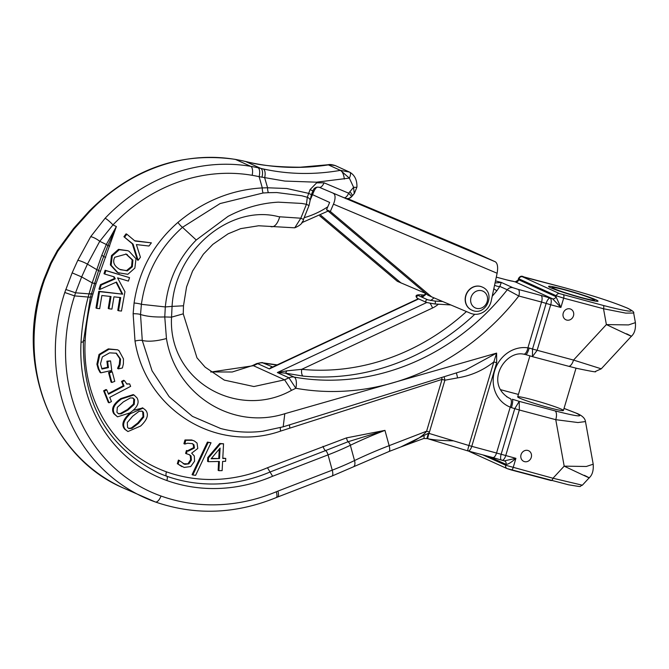 <?xml version="1.0" encoding="UTF-8"?>
<svg xmlns="http://www.w3.org/2000/svg" width="669" height="669" viewBox="0 0 669 669"><rect width="100%" height="100%" fill="white"/><g stroke="black" fill="none" stroke-linecap="round" stroke-linejoin="round"><path stroke-width="1" d="M583.393 298.349A25.807 1.656 16.6 0 0 597.961 301.234A25.807 1.656 16.6 0 0 573.785 292.194A25.807 1.656 16.6 0 0 548.597 286.524A25.807 1.656 16.6 0 0 583.393 298.349M561.433 409.219A23.858 1.53 16.6 0 0 535.994 400.756A23.858 1.53 16.6 0 0 517.689 396.859A23.858 1.53 16.6 0 0 540.109 405.138A23.858 1.53 16.6 0 0 563.415 410.49A23.858 1.53 16.6 0 0 561.433 409.219M211.429 458.382L219.541 458.566L211.12 458.75L220.093 448.088L219.541 458.566M218.78 458.223L219.265 449.075M222.133 470.608L222.618 461.393L225.604 461.326L225.754 458.432L222.777 458.499L223.546 443.773L220.461 443.84L208.519 457.914L208.327 461.694L219.39 461.459L218.905 470.675L222.133 470.608M218.612 461.476L218.144 470.332L218.905 470.675M208.519 457.914L207.758 457.571L207.566 461.351L208.327 461.694M207.758 457.571L219.7 443.497L220.461 443.84M219.7 443.497L223.546 443.773M222.794 458.131L225.754 458.432M184.861 444.065L187.646 443.221L192.455 443.672L193.993 444.835L194.42 447.996L188.282 451.123L187.211 450.847L186.367 453.741L189.344 454.652L191.058 455.957L191.384 460.113L188.884 463.834L184.836 464.361L179.167 460.439L178.079 464.144L184.142 467.439L190.74 466.544L194.57 461.209L194.311 455.957L191.66 453.172L197.781 448.473L197.062 443.095L194.353 440.971L192.455 440.319L185.748 440.311L184.861 444.065M185.748 440.311L184.987 439.968L183.9 443.672L184.661 444.015M184.987 439.968L191.694 439.976L194.353 440.971M181.901 466.644L178.079 464.144M177.318 463.801L178.406 460.096L179.167 460.439M178.406 460.096L179.392 460.498M183.155 463.717L188.884 463.834M188.123 463.492L190.623 459.77L190.297 455.614L188.951 454.494M187.211 450.847L186.45 450.496L185.606 453.398L186.367 453.741M186.45 450.496L187.521 450.772L193.659 447.653L193.232 444.492L192.07 443.514M131.985 428.369L128.925 428.545L127.587 427.474L127.286 422.574L132.579 416.302L139.035 411.31L142.104 411.151L143.459 412.238L143.793 417.004L138.458 423.393L131.985 428.369L131.224 428.026L137.697 423.051L143.032 416.662L142.698 411.895L141.719 411.009M128.548 428.344L131.224 428.026M127.946 431.547L140.632 426.028C147.406 419.63 149.07 414.345 145.608 410.172L143.082 408.149L130.405 413.668C123.589 420.09 121.934 425.384 125.438 429.54L127.946 431.547L124.677 429.197C121.173 425.041 122.828 419.747 129.644 413.325L131.007 412.071M133.064 410.365L142.698 407.99M121.114 413.877L118.497 413.793L116.941 412.288L117.318 407.329L123.364 401.902L130.371 397.93L132.997 398.03L134.569 399.552L134.235 404.377L128.13 409.921L121.114 413.877L120.353 413.526L127.369 409.579L133.474 404.034L133.808 399.209L132.604 397.879M118.137 413.593L120.353 413.526M117.501 416.846L113.789 413.668C110.937 408.951 113.295 403.925 120.846 398.573L133.215 394.618L133.976 394.961L121.607 398.925C114.056 404.268 111.698 409.294 114.55 414.011L117.501 416.846L129.886 412.898C137.404 407.572 139.762 402.546 136.953 397.829L133.976 394.961M111.84 382.467L111.079 382.124L108.545 372.574L111.489 371.462L112.25 371.813L109.306 372.917L111.84 382.467L114.775 381.363L112.25 371.813M108.545 372.574L109.306 372.917M138.115 260.3L137.354 259.957L132.311 243.775L123.907 236.717L133.072 244.118L138.115 260.3L140.431 257.256L136.384 244.578L148.97 246.025L151.386 242.847L134.996 241.032L126.851 234.2L124.668 237.069M132.311 243.775L133.072 244.118M123.907 236.717L126.09 233.849L126.851 234.2M134.636 240.731L151.386 242.847M119.718 269.339C114.048 266.019 112.384 261.997 114.742 257.272L126.215 254.103L132.905 260.191L132.353 266.764L127.311 270.895L119.718 269.339M120.479 269.732L126.55 270.552L131.592 266.421L132.144 259.848L125.839 253.936M119.224 273.312L117.209 272.342L110.377 264.949L111.497 255.566L118.522 249.361L127.879 250.708L119.283 249.713L112.258 255.909L111.138 265.292L117.97 272.693L127.854 274.298L134.862 268.093L135.991 258.736L129.134 251.335L127.879 250.708M96.754 308.35L95.993 308.008L98.761 291.299L122.72 294.184L99.522 291.642L96.754 308.35L99.673 308.668L101.855 295.514L111.021 296.518L108.988 308.785L111.915 309.103L113.947 296.835L120.713 297.58L118.53 310.734L121.457 311.052L124.961 291.709L117.543 277.861L128.415 281.097L129.535 277.652L105.886 270.611L104.765 274.056L114.215 276.866L115.277 278.839L101.203 285.027L99.748 289.501L116.523 282.042L122.72 294.184M98.761 291.299L99.522 291.642M119.91 297.488L117.769 310.391L118.53 310.734M110.218 296.426L108.227 308.442L108.988 308.785M99.748 289.501L98.987 289.159L100.442 284.685L114.516 278.496L115.277 278.839M100.442 284.685L101.203 285.027M114.516 278.496L113.529 276.665M105.886 270.611L105.125 270.268L104.004 273.713L104.765 274.056M105.125 270.268L129.535 277.652M121.959 293.842L116.046 282.251M100.868 372.834L100.107 372.491L98.218 368.928L96.896 364.229L99.02 354.445L108.303 348.884L117.501 349.787L109.064 349.226L99.781 354.796L97.657 364.58L98.979 369.271L100.868 372.834L111.74 370.442L110.561 360.9L107.659 361.544L108.411 367.632L101.972 369.045L100.501 363.819L102.365 356.912L109.616 352.847L116.398 353.24L120.562 359.136L120.052 364.781L118.405 368.862L122.394 367.983L123.389 363.936L123.472 358.91L118.948 350.589L117.501 349.787M118.363 368.56L117.644 368.519L118.405 368.862M117.602 368.218L119.291 364.438L120.052 364.781M119.291 364.438L119.801 358.793L116.013 353.073M101.738 368.586L107.65 367.289L108.411 367.632M107.65 367.289L106.898 361.201L107.659 361.544M106.898 361.201L110.561 360.9M109.08 402.797L108.319 402.454L103.628 390.771L105.995 389.534L106.756 389.885L104.389 391.122L109.08 402.797L111.447 401.559L109.741 397.311L130.639 386.373L129.644 383.889L126.901 384.115L124.426 380.636L122.302 381.748L124.041 386.097L108.503 394.225L106.756 389.885M103.628 390.771L104.389 391.122M108.253 393.615L123.28 385.745L124.041 386.097M123.28 385.745L121.541 381.405L122.302 381.748M121.541 381.405L123.665 380.293L124.426 380.636M126.541 383.906L129.644 383.889M192.823 474.998L195.624 475.316L211.028 442.761L208.184 442.435L192.823 474.998L192.062 474.656L207.423 442.092L208.184 442.435M207.423 442.092L211.028 442.761M345.748 198.392A5.845 5.185 -75.7 0 1 345.672 198.375A5.845 5.82 -73.8 0 0 351.727 196.544L348.658 193.19L353.6 187.278L349.335 178.113L316.437 182.185L284.818 181.073L259.12 176.666A188.884 170.628 114.4 0 0 252.163 175.311A167.342 151.161 114.4 0 0 112.969 224.901L116.364 226.548L106.321 244.503L101.763 255.332L92.205 282.862L88.183 296.936A207.323 187.278 114.4 0 0 81.033 342.168A150.784 136.208 114.4 0 0 166.807 480.518A167.108 150.951 114.4 0 0 272.609 476.269L328.053 454.878A3.897 1.229 -111.1 0 0 325.552 450.597L348.064 441.741L384.959 430.376L346.517 437.877L267.475 467.74A159.322 143.919 -65.6 0 1 166.489 471.846A142.99 129.167 -65.6 0 1 85.147 340.638A199.529 180.245 -65.6 0 1 92.029 297.111L96.018 283.723L116.364 226.548L107.885 245.598L101.931 261.027M309.019 205.584L306.444 204.296L300.824 218.211L303.45 219.457M324.064 182.813A5.845 2.676 112.9 0 1 319.272 187.295A5.845 2.676 112.9 0 1 319.247 187.287L343.891 197.681A5.845 2.617 112.9 0 1 343.891 197.681A5.845 2.617 112.9 0 0 348.658 193.19L324.064 182.813L316.671 182.846L310.048 189.628L307.314 197.28L306.444 204.296L301.727 203.435L278.321 202.155C260.96 203.117 244.193 207.867 228.029 216.388L196.251 239.995C178.288 258.309 167.978 280.62 165.31 306.937L172.067 306.394C175.203 249.311 231.089 204.087 278.697 216.723L300.824 218.211L294.761 227.811M302.497 221.498A5.845 2.024 75.5 0 1 301.778 222.718L328.103 211.053M345.338 198.267A5.845 5.82 -73.8 0 0 345.656 198.367A5.845 5.185 -75.7 0 1 345.664 198.375A5.845 5.82 -73.8 0 0 345.681 198.375L345.037 198.149M349.904 191.76A7.794 1.371 40.5 0 1 350.815 192.714L352.571 195.591L351.727 196.544M310.048 189.628L312.925 190.916C313.828 188.048 315.935 186.835 319.272 187.295L345.003 198.133M441.774 377.458A5.845 1.94 -107.8 0 0 442.042 379.398L280.612 431.095C216.396 453.574 145.792 409.813 135.013 341.09L133.131 313.744L134.084 303.007C138.859 270.719 153.469 243.859 177.912 222.417C203.209 201.227 231.332 189.728 262.298 187.914L259.12 176.666A7.794 3.278 -77.7 0 0 258.025 167.768L263.268 168.964A7.794 3.554 -77.6 0 1 264.648 177.728L267.592 187.78L286.867 188.524L308.526 193.333L311.394 194.629L312.925 190.908M268.394 192.68L263.084 192.99A5.845 2.283 -92.5 0 1 262.298 187.914L267.592 187.78A5.845 2.525 -92.4 0 0 268.394 192.68L276.774 192.547L301.844 195.774L307.314 197.28A5.845 3.763 -0.7 0 1 310.065 200.407A5.845 3.763 -0.7 0 1 310.048 200.692M317.206 187.094A5.845 2.509 -67.1 0 0 313.945 191.292L312.95 190.874M263.084 192.99L220.109 203.56L182.478 227.318C159.431 247.89 145.742 273.554 141.393 304.32L140.523 314.489C146.687 316.445 154.765 317.265 164.766 316.947L166.456 338.531C175.462 394.493 232.16 430.543 284.81 413.71L496.607 353.107L496.682 362.74L493.831 361.921L496.607 353.107L465.49 370.066M267.475 467.74L270.042 472.005A163.211 147.439 -65.6 0 1 166.648 476.186A146.887 132.688 -65.6 0 1 157.441 472.465C107.333 446.792 82.655 403.198 83.399 341.683L90.424 297.237L98.552 270.602A3.897 0.426 18.3 0 1 98.544 270.627L102.374 259.831M272.609 476.269L270.042 472.005L325.552 450.597A3.897 1.229 68.9 0 1 323.043 446.307M94.371 283.464L92.205 282.862L81.643 276.924L75.538 292.796L91.268 294.042M65.763 289.468L75.538 292.796L74.56 295.89L64.768 292.487L72.143 272.86L77.788 260.358L90.658 236.717L105.108 218.253A175.127 158.202 -65.6 0 1 250.775 166.355A196.678 177.661 -65.6 0 1 258.025 167.768M105.108 218.253A7.794 1.204 -136.4 0 1 112.969 224.901L99.748 241.3L87.438 264.13L96.612 269.557A3.897 0.426 18.3 0 1 98.56 270.602M77.788 260.358A7.794 1.288 -155.3 0 1 87.438 264.13L81.643 276.924L72.143 272.86M517.982 280.303L518.709 279.801L555.998 296.693L560.89 307.472L550.704 304.763L537.098 350.397L532.432 356.644L532.524 349.042L573.534 360.073A7.794 3.303 104.9 0 1 568.483 366.227L532.733 356.728M532.557 356.661L525.734 354.612A7.794 1.555 105.8 0 0 529.212 348.031L532.524 349.042L546.13 303.408L541.556 302.045A5.845 2.475 -75.1 0 0 540.937 295.43A11.682 0.753 -163.4 0 1 550.085 298.14A5.845 2.283 108.2 0 0 546.13 303.408L550.704 304.763A5.845 2.475 -75.1 0 0 550.085 298.14L552.602 298.809L560.89 307.472L563.666 298.157L556.274 295.765L518.985 278.864L518.709 279.801A2.919 2.643 -65.6 0 1 515.322 281.917L552.602 298.809A2.919 2.643 -65.6 0 0 555.998 296.693L556.274 295.765A2.919 2.643 114.4 0 1 559.66 293.649L603.204 305.432A2.919 1.238 104.9 0 1 603.513 308.743L563.666 298.157A2.919 1.238 104.9 0 0 563.357 294.845M496.682 362.74L471.762 446.332L501.148 454.276L514.754 408.642L519.236 401.367L519.328 410.005L511.451 407.638A7.794 1.555 -74.2 0 0 512.312 399.268A13.631 0.878 -163.4 0 1 519.236 401.367L554.936 410.85C577.715 416.678 584.79 417.439 576.151 413.133L564.034 408.416M564.042 408.391L577.146 413.484C582.298 415.7 585.074 418.393 585.475 421.57L577.941 422.54L555.763 419.68A7.794 3.303 -75.1 0 0 554.936 410.85M511.451 407.638L510.23 407.128A7.794 3.337 -68.6 0 0 510.096 398.523L506.517 396.642M400.748 446.976L428.428 433.286L426.906 438.463L427.8 438.722A5.845 0.485 -73.1 0 1 428.946 433.37L453.532 440.846C441.833 440.628 433.261 439.926 427.8 438.722L467.782 450.889A5.845 5.845 0 0 0 467.982 450.948A5.845 2.475 104.9 0 1 467.815 450.881A5.845 0.485 -73.1 0 1 467.782 450.889A5.845 0.485 -73.1 0 1 468.91 445.521L471.762 446.332A5.845 2.475 104.9 0 1 467.982 450.948L492.794 457.537A5.845 2.475 104.9 0 0 496.574 452.921L510.23 407.128A31.159 28.148 -65.6 0 1 494.592 370.986A31.159 28.148 -65.6 0 1 527.9 347.838A7.794 3.236 98.4 0 1 523.718 354.169C504.869 350.071 484.373 383.571 509.176 398.139A23.373 21.115 114.4 0 0 510.096 398.523M523.718 354.169L525.725 354.612A7.794 1.555 105.8 0 1 525.633 354.57M286.692 370.869L301.702 369.338A5.845 2.392 -84.5 0 0 303.107 376.095L285.429 373.135L277.351 372.549L286.692 370.869A5.845 0.953 -76.4 0 1 285.429 373.135L294.168 377.09A9.742 4.073 100.2 0 1 295.832 388.263A245.665 221.916 -65.6 0 0 518.793 296.007L507.269 289.777A5.845 5.277 -65.6 0 1 512.931 287.703L518.182 289.384A5.845 2.475 -75.1 0 1 518.793 296.007L541.556 302.045L527.9 347.838L529.212 348.031M626.577 333.772C637.314 339.124 630.583 336.064 606.382 324.582L573.534 360.073L601.255 368.82L595.251 371.521C597.283 372.432 591.237 371.395 577.113 368.427L568.483 366.227M584.38 475.333C595.117 480.685 588.386 477.624 564.184 466.142L586.32 466.485L593.202 464.194C593.646 470.491 592.333 474.998 589.264 477.741L582.339 485.217M559.66 293.649L522.372 276.749L563.633 287.494A2.919 1.238 -75.1 0 0 563.557 287.469C591.613 295.138 613.013 302.079 627.756 308.275C632.422 310.65 634.388 312.231 633.66 313.017L625.774 313.125L603.513 308.743L606.382 324.582L628.517 324.925L635.408 322.634M482.867 454.895L505.739 465.264L552.979 478.243A2.919 1.238 104.9 0 1 551.089 480.543A2.919 1.238 104.9 0 1 551.005 480.518L511.333 469.981M504.292 460.857L515.916 458.34L501.148 454.276A5.845 2.283 108.2 0 0 501.616 460.155A5.845 2.283 108.2 0 0 501.775 460.188A5.845 2.475 -75.1 0 0 501.942 460.247A5.845 2.475 -75.1 0 0 505.722 455.639L519.328 410.005L555.763 419.68L564.184 466.142L552.979 478.243L582.365 485.201M524.488 461.627A5.845 5.277 114.4 0 0 531.127 457.813A5.845 5.277 114.4 0 0 528.569 450.714A5.845 5.277 114.4 0 0 521.352 453.858A5.845 5.277 114.4 0 0 523.743 461.359A5.845 5.277 114.4 0 0 524.488 461.627M507.462 468.735L511.166 469.931A2.919 1.238 104.9 0 0 511.25 469.964A2.919 1.238 104.9 0 0 513.14 467.656L515.916 458.34C511.158 462.538 507.863 464.537 506.015 464.336A2.919 2.643 114.4 0 0 504.535 460.941M493.822 288.707A5.845 0.719 -140.5 0 0 496.891 290.722A235.923 213.118 -65.6 0 1 492.217 296.233M494.583 285.178A5.845 2.601 -151.8 0 0 499.835 286.407L496.891 290.722M495.052 282.962L501.332 282.443L499.835 286.407L507.269 289.777A235.923 213.118 114.4 0 1 294.168 377.09M566.693 320.066A5.845 5.277 114.4 0 0 573.333 316.253A5.845 5.277 114.4 0 0 570.766 309.153A5.845 5.277 114.4 0 0 563.549 312.298A5.845 5.277 114.4 0 0 565.941 319.799A5.845 5.277 114.4 0 0 566.693 320.066M423.82 435.268A5.845 1.355 70.6 0 1 423.711 438.521A5.845 1.355 70.6 0 1 423.653 438.538M427.366 438.605L423.711 438.513L400.305 447.143M428.428 433.286L428.946 433.37L429.456 432.023L426.596 431.204L442.042 379.398L444.902 380.209A5.845 0.602 79.6 0 0 444.124 376.731M90.424 297.245L74.56 295.89A167.342 151.161 114.4 0 0 161.012 496.022A183.666 165.912 114.4 0 0 276.28 491.774A66.223 59.817 -65.6 0 1 277.928 491.105L332.234 470.165L328.053 454.878A116.858 33.902 -15.3 0 0 350.355 445.278L354.528 460.556A181.374 52.625 164.7 0 1 389.141 445.654A7.794 2.459 68.9 0 1 388.898 451.55L401.049 446.859C414.462 441.465 422.975 436.247 426.596 431.204L389.141 445.654L384.959 430.376A181.374 52.625 164.7 0 0 350.355 445.278A3.897 1.999 -115.7 0 0 348.064 441.741A3.897 1.33 -105.5 0 1 346.517 437.877M453.532 440.846L468.91 445.521L493.831 361.921C483.16 370.367 471.068 375.694 457.554 377.893A5.845 0.602 79.6 0 0 456.308 372.934M135.013 341.09A5.845 1.53 169.6 0 1 142.28 340.496L152.072 370.818L169.182 396.717L192.446 416.377L220.628 428.503C234.443 432.124 248.525 433.027 262.892 431.229L283.263 426.797M134.084 303.007A5.845 0.786 7.7 0 1 141.393 304.32L165.31 306.937L164.766 316.947L171.54 317.148L172.067 306.394L183.49 305.792L183.247 313.836L171.54 317.148C167.969 381.832 238.515 420.09 291.5 390.353L295.832 388.263L288.949 377.801L277.351 372.549L426.697 302.539M349.636 172.134A5.845 2.584 119.4 0 1 349.711 172.176A5.845 2.584 119.4 0 1 349.335 178.113L340.437 170.361L349.636 172.134M356.937 187.027A5.845 0.644 -173.5 0 1 356.937 187.069A5.845 0.644 -173.5 0 1 353.6 187.278L354.219 193.525L352.571 195.591A7.794 1.371 40.5 0 1 352.538 195.649A7.794 1.371 40.5 0 1 352.488 195.691M353.684 194.294L354.219 193.525A5.845 1.53 -143.9 0 0 354.403 193.374A5.845 1.53 -143.9 0 1 354.403 193.374L356.928 187.069C357.121 180.036 354.712 175.069 349.711 172.176L335.244 165.561C332.159 164.624 329.959 164.315 328.638 164.633L335.244 165.561M263.268 168.964C288.515 174.458 314.238 174.927 340.437 170.361L328.37 164.892C301.134 168.989 274.382 168.061 248.14 162.107A7.794 3.011 102.8 0 0 247.898 162.023L245.381 161.438A7.794 3.153 -76.5 0 0 245.314 161.421M109.724 246.075L107.885 245.598A3.897 0.753 -155.9 0 0 106.321 244.503L99.748 241.3A7.794 1.965 -147.9 0 0 90.658 236.717M270.995 226.707C274.516 227.309 277.418 224.065 279.717 216.957M183.247 313.861L196.979 357.84L205.124 367.156L224.324 380.117L253.902 386.54L284.593 379.825L291.5 390.353M515.055 281.841L512.797 281.248A5.845 5.586 -85.5 0 0 511.601 281.005L511.593 281.005M523.794 276.916A2.919 1.238 -75.1 0 0 523.71 276.882L563.549 287.469A2.919 1.238 -75.1 0 0 563.465 287.453M272.601 367.055L272.576 367.055A5.845 4.992 93.7 0 1 271.673 366.896L269.356 368.928L272.785 366.972M272.751 366.98L262.967 362.949A9.742 4.073 -79.8 0 0 262.557 362.815A9.742 4.073 -79.8 0 0 262.499 362.807M512.504 281.156A5.845 2.475 104.9 0 1 512.63 281.181A5.845 2.475 104.9 0 1 512.797 281.248A11.682 0.753 16.6 0 1 506.692 279.91A5.845 2.475 104.9 0 0 506.533 279.851L511.601 281.005A5.845 5.845 0 0 1 512.63 281.181L515.172 281.858L517.99 280.278L518.5 278.555L518.985 278.864A2.919 2.643 114.4 0 1 522.372 276.749M256.662 363.593L257.757 363.668A9.742 8.797 114.4 0 1 262.959 362.949A235.923 213.118 114.4 0 0 277.075 364.956M247.848 162.015A7.794 3.011 102.8 0 1 247.898 162.023C260.057 165.385 277.526 167.116 300.314 167.208L327.751 164.775A7.794 2.567 81.3 0 1 328.37 164.892M261.964 177.21A7.794 3.429 103.2 0 0 260.81 168.404L245.615 161.522A7.794 3.153 -76.5 0 0 245.389 161.438L242.538 160.786A7.794 3.278 102.3 0 1 242.805 160.878L248.14 162.107M89.027 211.312A7.794 1.204 43.6 0 1 89.069 211.253A7.794 1.204 43.6 0 1 89.889 211.354A175.127 158.202 -65.6 0 1 235.563 159.465A196.678 177.661 -65.6 0 1 242.805 160.878M89.077 211.262L73.515 228.539A7.794 0.452 40.6 0 0 73.925 229.133L89.889 211.354M51.229 263.385L50.576 262.992L43.861 279.358A7.794 0.535 19.7 0 0 44.489 279.826L51.229 263.385L57.76 251.276L73.925 229.133M42.833 282.418L43.46 282.828L44.489 279.826M210.844 372.039L253.442 365.709L284.593 379.825L288.949 377.801A9.742 8.797 114.4 0 1 294.143 377.082M333.48 193.483A9.742 4.173 112.9 0 1 333.455 204.162L330.335 211.454L431.597 296.844L470.499 313.268A16.064 14.517 114.4 0 0 491.23 300.874L497.126 273.245C498.154 267.266 497.577 263.461 495.394 261.83L327.25 190.657M312.507 194.662L329.65 202.439L326.531 209.732L330.335 211.454M347.562 198.601L468.676 249.721M425.827 293.465L397.353 281.331L319.749 215.878M468.76 249.754L495.394 261.83M401.157 283.054L320.836 215.318M326.531 209.732L427.792 295.121L431.597 296.844M482.14 287.009A12.661 11.44 114.4 0 0 482.04 286.968A12.661 11.44 114.4 0 0 465.741 295.556A12.661 11.44 114.4 0 0 471.595 310.031A12.661 11.44 114.4 0 0 471.687 310.073M554.133 288.682A21.91 1.405 -163.4 0 1 552.385 287.444A21.91 1.405 -163.4 0 1 573.709 292.428A21.91 1.405 -163.4 0 1 594.289 299.938A21.91 1.405 -163.4 0 1 578.15 296.643A21.91 1.405 -163.4 0 1 554.133 288.682M563.633 287.494C591.622 295.154 612.871 302.037 627.38 308.141C636.829 312.9 628.768 311.997 603.204 305.432M191.694 439.976L192.455 440.319M184.075 464.018L184.836 464.361M190.623 459.77L191.384 460.113M190.297 455.614L191.058 455.957M187.521 450.772L188.282 451.123M193.659 447.653L194.42 447.996M193.232 444.492L193.993 444.835M143.032 416.662L143.793 417.004M124.677 429.197L125.438 429.54M129.644 413.325L130.405 413.668M133.474 404.034L134.235 404.377M113.789 413.668L114.55 414.011M120.846 398.573L121.607 398.925M126.625 254.337L127.386 254.68M132.144 259.848L132.905 260.191M131.592 266.421L132.353 266.764M126.55 270.552L127.311 270.895M117.209 272.342L117.97 272.693M110.377 264.949L111.138 265.292M111.497 255.566L112.258 255.909M118.522 249.361L119.283 249.713M99.02 354.445L99.781 354.796M108.303 348.884L109.064 349.226M119.801 358.793L120.562 359.136M98.218 368.928L98.979 369.271M96.896 364.229L97.657 364.58M327.785 206.813A88.107 79.594 -65.6 0 1 304.169 217.684M349.21 198.283L351.693 196.619A5.845 5.845 129.7 0 1 345.388 198.283M310.056 200.382L313.945 191.292M177.912 222.417A5.845 1.162 -130.3 0 0 182.478 227.318L196.251 239.995M166.489 471.846A3.897 1.664 -70.4 0 0 166.648 476.186A3.897 1.664 -70.4 0 1 166.807 480.518M85.147 340.638A3.897 0.661 3.1 0 0 83.115 340.872M92.029 297.111L90.532 296.819M92.866 294.034L90.633 293.674M96.018 283.723L93.844 283.179M100.459 271.263L98.326 270.602M101.763 255.332A3.897 0.61 -158.5 0 1 103.611 256.603L105.719 257.297M81.033 342.168A3.897 0.661 3.1 0 0 83.399 341.683M332.234 470.165A116.858 33.902 -15.3 0 0 354.528 460.556A7.794 3.997 64.3 0 1 353.383 466.837L331.991 476.052A7.794 2.459 68.9 0 0 332.234 470.165M488.504 456.392L506.015 464.336L505.739 465.264A2.919 2.643 114.4 0 0 507.094 468.601L469.805 451.709A2.919 2.643 114.4 0 1 469.136 451.249M474.798 314.279A235.923 213.118 -65.6 0 1 303.107 376.095M438.379 304.194A25.322 22.871 -65.6 0 1 432.509 308.016L301.702 369.338A230.077 207.842 114.4 0 0 466.435 311.553M512.931 287.703L501.332 282.443L495.495 280.896M441.473 301.017A25.322 22.871 -65.6 0 1 441.13 301.435M432.509 308.016A5.845 1.723 -115.1 0 0 430.134 303.417M518.182 289.384L540.937 295.43M504.652 460.991L501.942 460.247A5.845 5.845 0 0 1 501.616 460.155L492.794 457.537A5.845 2.475 104.9 0 1 492.627 457.479M457.554 377.893L444.902 380.209L429.456 432.023M430.585 300.532A19.476 17.595 114.4 0 0 433.938 297.839M289.878 428.127A5.845 1.94 72.2 0 1 289.66 424.798M280.612 431.095A5.845 1.94 72.3 0 1 280.42 427.65M133.131 313.744A5.845 1.02 -177.6 0 1 140.523 314.489L142.28 340.496C148.535 341.842 156.596 341.19 166.456 338.531M283.179 426.822L284.81 413.71M344.309 179.075A7.794 3.153 -99.9 0 0 340.437 170.361M252.163 175.311A7.794 3.253 -80.3 0 0 250.775 166.355L235.563 159.465A7.794 3.253 99.7 0 0 235.22 159.356L242.521 160.777M161.012 496.022A7.794 3.328 109.6 0 1 155.35 501.976A7.794 3.328 109.6 0 1 155.241 501.934A175.127 158.202 -65.6 0 1 144.27 497.502A175.127 158.202 -65.6 0 1 64.768 292.487M276.28 491.774A7.794 2.4 67.3 0 1 276.247 497.577C235.455 514.177 195.156 515.64 155.35 501.976L122.962 487.843A175.127 158.202 -65.6 0 1 43.46 282.828M277.928 491.105A7.794 2.459 68.9 0 1 277.694 497L276.247 497.577M500.395 389.651L518.408 394.434L500.379 389.634M518.5 278.555C519.872 276.18 521.611 275.62 523.71 276.882A2.919 1.238 -75.1 0 0 523.618 276.866M277.225 364.889L262.557 362.815C263.017 362.339 261.061 362.598 256.67 363.593L252.322 365.65L253.442 365.709L257.757 363.668L269.356 368.928L418.702 298.918M506.358 279.818A5.845 2.475 104.9 0 1 506.533 279.851L496.298 277.133L506.692 279.91M422.072 297.237A19.476 17.595 114.4 0 0 426.295 293.867M327.676 164.783A7.794 2.567 81.3 0 1 327.751 164.775L328.638 164.633M73.506 228.53L57.3 250.599A7.794 0.778 32 0 0 57.76 251.276M333.455 204.162L497.126 273.245M450.806 304.955L434.674 303.96A1.463 0.594 -86.5 0 0 434.691 303.96A1.463 0.594 -86.5 0 0 435.352 302.522A1.463 0.594 -86.5 0 0 434.85 301.05L427.75 299.812L418.618 295.673A1.463 1.321 -65.6 0 0 417.414 298.332A1.463 1.321 -65.6 0 0 417.598 298.399M426.73 302.539A1.463 1.321 -65.6 0 1 425.944 300.598A1.463 1.321 -65.6 0 1 427.75 299.812M424.372 295.037L421.152 294.837A1.463 0.594 93.5 0 1 421.554 297.003M465.925 295.639A12.661 11.44 114.4 0 0 471.787 310.115C485.686 317.081 496.641 292.913 482.232 287.051A12.661 11.44 114.4 0 0 465.925 295.639M471.035 297.387A9.207 8.312 -65.6 0 1 481.713 290.722A9.207 8.312 -65.6 0 1 487.149 301.669A9.207 8.312 -65.6 0 1 476.47 308.334A9.207 8.312 -65.6 0 1 471.035 297.387M142.321 407.797L143.082 408.149M294.711 227.811C300.18 225.578 303.09 222.785 303.458 219.449L309.019 205.567L311.394 194.62M345.731 198.651L346.208 198.501M346.408 198.459L347.612 198.593M343.916 197.69L345.681 198.375M351.693 196.619L353.759 194.202M102.382 259.815L102.064 260.667M633.66 313.017L635.408 322.659C635.843 328.931 634.53 333.438 631.469 336.181L601.247 368.828M582.348 485.217C577.907 486.555 585.291 487.492 568.516 484.791L507.094 468.601M465.657 370.007L466.435 369.773M283.238 426.805L466.36 369.79M354.403 193.374L353.75 194.211M277.694 497L331.991 476.052M388.898 451.55L353.383 466.837M183.49 305.792L186.567 286.884L192.555 271.087L203.368 254.203L212.817 244.386L228.129 233.799L240.689 228.631L258.652 225.762L294.761 227.82M585.475 421.57L593.211 464.219M468.969 451.207L469.805 451.709M272.559 367.047L418.326 298.75M421.654 297.053L425.91 293.54M89.069 211.253C131.392 168.889 180.112 151.595 235.22 159.356M50.593 262.992L57.308 250.607M122.962 487.843C50.919 457.153 14.634 363.267 42.808 282.435L43.87 279.366M252.33 365.642L232.235 371.997L210.71 371.947M347.571 198.601L468.718 249.738M442.686 301.527L434.85 301.05M434.674 303.96L426.546 302.472L417.414 298.332C414.747 295.706 415.993 294.536 421.152 294.837M529.915 355.849L517.689 396.859M576.034 368.159L563.415 410.49M552.385 287.444L551.289 288.03M594.289 299.938L594.883 301.025"/></g></svg>
